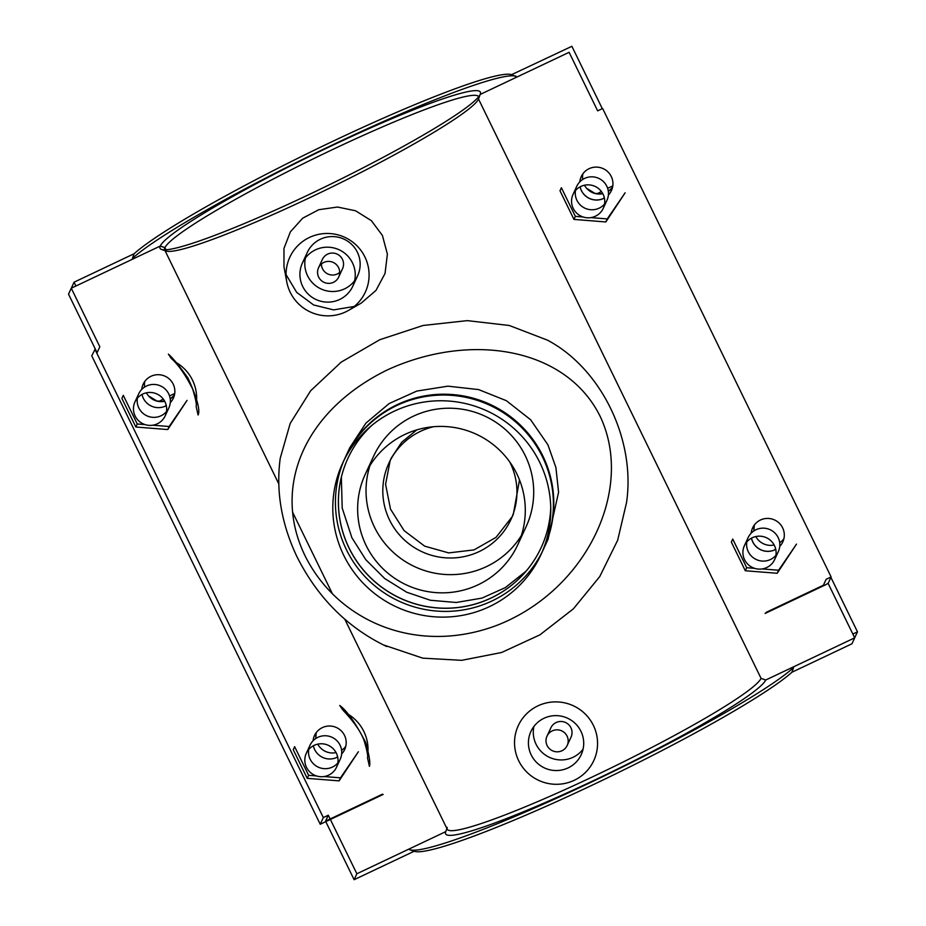 <?xml version="1.0" encoding="UTF-8"?>
<svg xmlns="http://www.w3.org/2000/svg" width="926" height="926" viewBox="0 0 926 926"><rect width="100%" height="100%" fill="white"/><g stroke="black" fill="none" stroke-linecap="round" stroke-linejoin="round"><path stroke-width="1.39" d="M567.059 736.101A11.089 10.962 24.8 0 1 552.498 750.778A11.089 10.962 24.8 0 1 556.966 729.827A11.089 10.962 24.8 0 1 567.059 736.101M547.034 736.17L550.877 727.824A11.089 10.962 24.8 0 1 570.914 727.755A11.089 10.962 24.8 0 1 571.029 737.131L567.175 745.465M533.908 726.424A27.734 27.421 -155.2 0 0 583.102 749.146M580.938 731.297A27.734 27.421 24.8 0 1 544.557 767.978A27.734 27.421 24.8 0 1 555.716 715.624A27.734 27.421 24.8 0 1 580.938 731.297M518.71 760.79A41.601 41.126 -155.2 0 0 590.441 766.473A41.601 41.126 -155.2 0 0 559.003 702.012A41.601 41.126 -155.2 0 0 518.71 760.79M99.823 346.775L97.091 352.702L68.524 294.155L71.267 288.217L99.823 346.775M320.234 824.267L383.144 794.45A218.397 20.928 154 0 1 382.415 794.207L325.558 821.142L328.302 815.216L323.324 817.577L320.234 824.267L91.755 355.827L95.251 348.94M367.495 757.804L369.428 766.323C370.516 763.255 369.266 755.292 365.666 742.444C355.653 723.125 347.007 710.798 339.749 705.462L342.597 709.721C347.076 714.664 359.172 727.199 364.057 740.418C367.055 750.465 368.201 756.264 367.495 757.804M347.424 713.772L347.632 713.888A41.601 41.126 24.8 0 1 368.027 750.326M196.138 406.375L198.083 414.998C200.433 410.287 197.053 397.949 187.92 377.993C179.401 366.013 172.884 358.061 168.393 354.137L171.241 358.397C178.278 364.566 185.431 374.787 192.677 389.047C195.675 399.071 196.833 404.882 196.138 406.491M176.09 362.46L176.276 362.564A41.601 41.126 24.8 0 1 196.671 399.071M324.088 776.544L340.49 777.84L358.397 751.727L339.09 780.873L307.212 778.349L293.241 749.701L294.642 746.669L308.613 775.317L316.449 775.93M152.732 425.208L169.145 426.516L187.04 400.391L167.745 429.548L135.856 427.013L121.885 398.365L123.285 395.333L137.256 423.981L145.093 424.606M94.846 349.137L323.324 817.577M328.302 815.216L330.142 818.978M330.374 819.452L356.857 873.762L445.8 831.617M325.79 821.628L354.114 879.7L356.857 873.762M354.114 879.7L414.165 851.249M765.733 680.02A178.209 17.085 154 0 1 596.055 779.414A178.209 17.085 154 0 1 445.649 832.057L447.258 827.439A174.713 16.749 -26 0 0 447.235 829.233A174.713 16.749 -26 0 0 602.294 772.203A174.713 16.749 -26 0 0 761.068 678.376L765.733 680.02L854.698 637.852L851.955 643.79L791.904 672.253L793.57 667.611A218.397 20.928 154 0 1 591.656 781.949A218.397 20.928 154 0 1 409.778 849.755A218.397 20.928 154 0 1 409.454 849.628L410.114 849.86M340.49 777.84L339.09 780.873M169.145 426.516L167.745 429.548M308.613 775.317L307.212 778.349M308.717 749.516A16.645 16.448 -155.2 0 0 337.816 762.955M336.52 767.226L340.224 759.204A16.645 16.448 -155.2 0 0 332.017 737.293A16.645 16.448 -155.2 0 0 310.013 745.245L306.309 753.278A16.645 16.448 24.8 0 1 328.313 745.314A16.645 16.448 24.8 0 1 321.611 776.729A16.645 16.448 24.8 0 1 306.309 753.278M137.256 423.981L135.856 427.013M165.164 415.901L168.868 407.88A16.645 16.448 -155.2 0 0 146.505 386.015A16.645 16.448 -155.2 0 0 138.657 393.92L134.953 401.942A16.645 16.448 24.8 0 1 161.656 397.231A16.645 16.448 24.8 0 1 150.267 425.404A16.645 16.448 24.8 0 1 134.953 401.942M137.361 398.192A16.645 16.448 -155.2 0 0 166.46 411.63M831.12 576.944L826.142 579.306L823.399 585.232L766.543 612.179A218.397 20.928 154 0 1 765.107 613.452L825.541 584.815L828.203 583.253L831.12 576.944L602.641 108.504L597.664 110.865L569.108 52.307L480.143 94.464L478.534 99.082L761.068 678.376M286.759 281.817L283.969 266.85L283.969 248.457L290.336 231.917L302.675 218.189L318.787 209.704L337.515 207.042L355.549 210.769L371.372 220.666L382.415 235.47L387.381 254.118L385.042 273.448L375.968 290.44L361.163 303.149L348.593 310.372A41.601 41.126 24.8 0 1 286.759 281.817A41.601 41.126 24.8 0 1 364.913 256.965A41.601 41.126 24.8 0 1 348.593 310.372M354.253 306.46L333.591 309.897L313.625 304.967L296.656 292.35L286.065 274.605M547.347 340.085C601.148 368.502 635.734 439.41 626.555 502.482L617.665 540.252L599.735 576.597L573.414 608.81L539.904 634.854L501.614 652.494L461.669 660.331L422.754 658.154L383.214 644.843M386.663 646.51C347.736 627.84 317.907 598.057 297.177 557.163C281.446 524.139 275.798 491.162 280.231 458.243L290.197 423.413L310.719 390.679L341.173 362.147L379.787 339.715L423.113 325.466L467.248 320.627L509.288 325.489L547.359 340.108M778.592 570.242L796.499 544.118L777.192 573.275L778.592 570.242L762.179 568.946M746.715 567.719L745.314 570.752L731.343 542.092L732.744 539.059L746.715 567.719L754.54 568.332M607.236 218.918L625.143 192.793L605.835 221.951L607.236 218.918L590.823 217.61M575.359 216.383L573.958 219.416L559.987 190.768L561.387 187.735L575.359 216.383L583.195 217.008M854.698 637.852L828.11 583.357M745.314 570.752L777.192 573.275M573.958 219.416L605.835 221.951M352.47 262.857A27.734 27.421 24.8 0 1 316.079 299.549A27.734 27.421 24.8 0 1 327.248 247.184A27.734 27.421 24.8 0 1 352.47 262.857M302.397 263.03L307.305 252.416A27.734 27.421 24.8 0 1 357.378 252.242A27.734 27.421 24.8 0 1 357.656 275.67L352.76 286.284M354.623 280.705A27.734 27.421 24.8 0 1 305.43 257.984M338.696 277.024L342.551 268.69A11.089 10.962 -155.2 0 0 332.341 253.053A11.089 10.962 -155.2 0 0 322.41 259.384L318.556 267.73A11.089 10.962 24.8 0 1 338.58 267.66A11.089 10.962 24.8 0 1 324.031 282.337A11.089 10.962 24.8 0 1 318.556 267.73M321.415 263.991A11.089 10.962 -155.2 0 0 339.703 272.429M165.916 249.788L164.897 247.705L160.233 246.061L71.267 288.217M313.358 745.766A16.645 16.448 -155.2 0 0 337.666 756.993M344.738 749.447A16.645 16.448 24.8 0 1 341.659 753.914A16.645 16.448 -155.2 0 0 336.508 727.57A16.645 16.448 -155.2 0 0 313.081 740.765M142.014 394.441A16.645 16.448 -155.2 0 0 166.31 405.657M170.291 402.636A16.645 16.448 -155.2 0 0 165.152 376.245A16.645 16.448 -155.2 0 0 141.724 389.441M173.382 398.111A16.645 16.448 24.8 0 1 170.303 402.59M166.298 405.611A16.645 16.448 24.8 0 1 165.557 405.982L166.101 404.801M337.654 756.936A16.645 16.448 24.8 0 1 336.902 757.318L337.458 756.125M170.245 398.967A16.645 16.448 -155.2 0 0 174.447 395.008L170.245 398.967M341.59 750.292A16.645 16.448 -155.2 0 0 345.792 746.333M515.886 76.14A218.397 20.928 -26 0 0 333.21 144.595A218.397 20.928 -26 0 0 132.43 258.389L134.096 253.747L74.045 282.21L75.909 286.018M132.43 258.389L132.754 259.083M71.325 288.194L74.045 282.21M774.622 559.628L778.326 551.607A16.645 16.448 -155.2 0 0 763.012 528.144A16.645 16.448 -155.2 0 0 748.115 537.647L744.4 545.669A16.645 16.448 -155.2 0 0 752.618 567.58A16.645 16.448 -155.2 0 0 774.449 545.576A16.645 16.448 -155.2 0 0 744.4 545.669M746.807 541.918A16.645 16.448 -155.2 0 0 775.919 555.357M603.266 208.292L606.97 200.271A16.645 16.448 -155.2 0 0 584.607 178.405A16.645 16.448 -155.2 0 0 576.759 186.323L573.055 194.344A16.645 16.448 -155.2 0 0 581.262 216.256A16.645 16.448 -155.2 0 0 603.092 194.24A16.645 16.448 -155.2 0 0 573.055 194.344M575.463 190.594A16.645 16.448 -155.2 0 0 604.562 204.033M608.394 195.027A16.645 16.448 -155.2 0 0 589.098 168.682A16.645 16.448 -155.2 0 0 579.826 181.843M580.104 186.832A16.645 16.448 -155.2 0 0 604.4 198.06M779.75 546.363A16.645 16.448 -155.2 0 0 760.443 520.018A16.645 16.448 -155.2 0 0 751.183 533.168M751.461 538.168A16.645 16.448 -155.2 0 0 775.757 549.384M478.534 99.082A174.713 16.749 154 0 1 327.341 189.251A174.713 16.749 154 0 1 166.136 251.039L161.494 249.464A178.209 17.085 -26 0 0 325.929 186.439A178.209 17.085 -26 0 0 480.143 94.464M164.654 249.846A174.713 16.749 154 0 1 164.897 247.705M416.827 429.884L401.78 442.165L391.304 457.976L388.862 463.255A67.204 66.441 24.8 0 1 433.553 426.724M390.17 460.569L385.586 484.31L390.494 509.103L404.083 530.61L424.687 546.155L448.67 552.903L474.054 549.894L496.012 537.381L512.09 516.824M509.705 461.889A67.204 66.441 24.8 0 1 510.191 462.85A67.204 66.441 24.8 0 1 510.886 519.613L513.317 514.335L519.509 479.911M134.096 253.747A214.901 20.592 154 0 1 332.932 141.25A214.901 20.592 154 0 1 511.592 74.67A214.901 20.592 154 0 1 511.823 74.763L516.882 77.055M830.911 577.384L857.476 631.845L852.834 634.044M857.476 631.845L854.675 637.806M480.177 94.394A178.209 17.085 -26 0 0 480.351 93.943A178.209 17.085 -26 0 0 329.945 146.586A178.209 17.085 -26 0 0 160.267 245.98L164.932 247.624L165.986 249.788M409.778 849.755L414.408 851.33A214.901 20.592 -26 0 0 593.068 784.75A214.901 20.592 -26 0 0 791.904 672.253M160.233 246.061A178.209 17.085 -26 0 0 161.494 249.464M164.932 247.624A174.713 16.749 154 0 1 323.186 154.04A174.713 16.749 154 0 1 478.707 96.663M602.294 108.666L571.886 46.3L511.592 74.67M510.886 519.613A67.204 66.441 24.8 0 1 422.013 551.746A67.204 66.441 24.8 0 1 388.862 463.255M365.203 474.413L373.606 456.217A84 83.051 24.8 0 1 448.855 408.216A84 83.051 24.8 0 1 525.274 455.708A84 83.051 24.8 0 1 526.13 526.651L517.727 544.858A84 83.051 24.8 0 1 406.641 585.024A84 83.051 24.8 0 1 365.203 474.413A84 83.051 24.8 0 1 440.452 426.411A84 83.051 24.8 0 1 516.858 473.904A84 83.051 24.8 0 1 517.727 544.858M521.373 535.494A84 83.051 24.8 0 1 415.045 566.828A84 83.051 24.8 0 1 369.96 465.57M343.766 555.392A109.21 107.96 -155.2 0 0 443.103 617.121A109.21 107.96 -155.2 0 0 540.923 554.732A109.21 107.96 -155.2 0 0 539.8 462.491A109.21 107.96 -155.2 0 0 440.463 400.761A109.21 107.96 -155.2 0 0 342.643 463.15A109.21 107.96 -155.2 0 0 343.766 555.392M342.643 463.15L345.282 457.432A109.21 107.96 24.8 0 1 443.103 395.043A109.21 107.96 24.8 0 1 542.439 456.773A109.21 107.96 24.8 0 1 543.562 549.014L540.923 554.732M542.208 551.85A109.21 107.96 24.8 0 1 399.152 601.24A109.21 107.96 24.8 0 1 343.997 460.315M550.75 507.633A106.432 105.217 24.8 0 1 541.224 547.474A106.432 105.217 24.8 0 1 400.483 598.37A106.432 105.217 24.8 0 1 347.968 458.22A106.432 105.217 24.8 0 1 372.125 425.138M347.991 458.185A106.432 105.217 -155.2 0 0 400.518 598.289A106.432 105.217 -155.2 0 0 541.247 547.428M543.759 548.597A109.21 107.96 -155.2 0 0 543.956 548.18A109.21 107.96 -155.2 0 0 542.833 455.939A109.21 107.96 -155.2 0 0 443.485 394.21A109.21 107.96 -155.2 0 0 345.664 456.599A109.21 107.96 -155.2 0 0 345.467 457.016M345.664 456.599L349.739 447.779L365.909 423.124L389.163 403.539L416.804 391.073L447.906 386.165L478.592 389.58L506.372 400.692L530.621 419.756L547.949 444.862L555.924 467.595L558.575 492.262L548.03 539.349L543.956 548.18M526.014 571.226L505.26 587.651L481.925 598.115L456.229 602.49L430.405 600.268L406.676 592.212L384.684 578.507L365.839 559.744L351.903 537.763L342.203 508.073L341.347 477.249M305.001 555.681C271.526 486.671 304.585 410.357 387.23 369.96C470.223 331.855 565.589 347.319 599.932 415.913C634.947 488.778 586.783 589.966 497.586 625.073C417.14 655.747 337.701 621.67 305.001 555.681M604.203 197.192L603.648 198.384A16.645 16.448 24.8 0 1 580.151 186.809M579.85 181.809A16.645 16.448 24.8 0 1 581.262 176.553M775.548 548.528L775.004 549.708A16.645 16.448 24.8 0 1 751.507 538.145M751.206 533.133A16.645 16.448 24.8 0 1 752.618 527.889M582.94 173.729A16.645 16.448 -155.2 0 0 582.651 179.505M584.491 185.212A16.645 16.448 -155.2 0 0 602.803 193.673L595.024 193.441L587.744 188.95L588.554 190.189M753.926 529.961L754.308 525.054A16.645 16.448 -155.2 0 0 754.007 530.83M755.836 536.548A16.645 16.448 -155.2 0 0 774.148 544.997M150.463 397.786L149.653 396.56L156.934 401.039L164.701 401.271A16.645 16.448 24.8 0 1 146.389 392.809M144.56 387.103A16.645 16.448 24.8 0 1 144.85 381.338M315.824 737.559L316.206 732.651A16.645 16.448 -155.2 0 0 315.916 738.427M317.745 744.145A16.645 16.448 -155.2 0 0 336.057 752.606M159.017 401.479A16.645 1.597 154 0 1 163.289 399.071M169.551 395.911A16.645 1.597 154 0 1 174.713 393.538M608.336 191.358A16.645 16.448 -155.2 0 0 612.537 187.399L608.336 191.358M783.894 538.735A16.645 16.448 24.8 0 1 779.692 542.694M612.804 185.929A16.645 1.597 -26 0 0 607.641 188.302M601.391 191.474A16.645 1.597 -26 0 0 597.108 193.87M447.235 829.233L344.773 619.158M332.376 593.74L292.651 512.298M278.83 483.962L165.048 250.668"/></g></svg>
